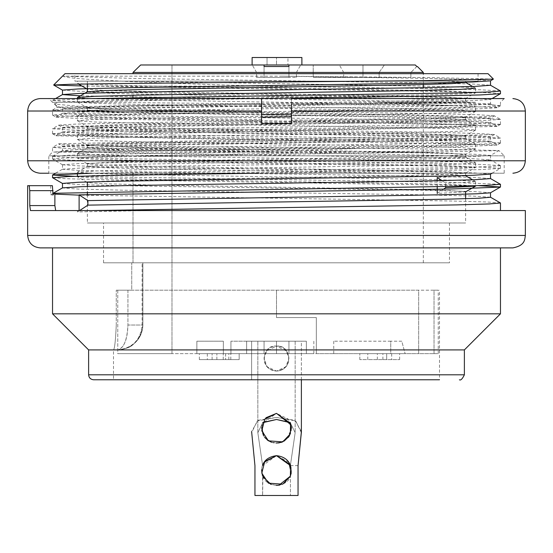 <?xml version="1.0" encoding="UTF-8"?>
<svg xmlns="http://www.w3.org/2000/svg" width="553" height="553" viewBox="0 0 553 553"><rect width="100%" height="100%" fill="white"/><g stroke="black" fill="none" stroke-linecap="round" stroke-linejoin="round"><path stroke-width="0.41" stroke-dasharray="2.77 2.07" d="M103.549 262.813L449.451 262.813L103.549 262.813L103.549 222.997L449.451 222.997L103.549 222.997M131.738 262.813L423.322 262.813L131.738 262.813L142.868 262.813L131.738 262.813L131.738 290.187L116.261 290.187L439.497 290.187L116.261 290.187L131.738 290.187L117.768 290.187L131.738 290.187L131.738 262.813M418.662 290.187L117.768 290.187L418.662 290.187L418.662 353.644L434.036 353.644L434.036 290.187L438.252 290.187L434.036 290.187L434.036 353.644L418.662 353.644L418.662 290.187M58.729 125.144L75.36 124.121L119.469 122.994L261.569 120.748L261.569 98.572L48.802 98.572L52.535 102.305L98.766 102.305L64.57 101.33L52.535 100.356L52.535 102.305L58.68 102.305L259.447 98.572M52.597 100.287L92.081 98.572M500.265 90.962L480.115 89.752L426.681 88.549L259.101 86.13C154.183 82.874 66.353 79.591 63.118 76.176L133.273 78.429L428.029 82.957L473.313 84.077L490.352 85.217M81.775 85.964L456.951 91.784L489.232 92.738L500.368 93.678M92.047 86.13L259.101 86.13M52.901 156.292L68.475 155.234L110.026 154.183L247.343 152.075L430.953 152.075L89.648 157.259L62.24 158.13L52.908 159.001M52.95 159.064L71.289 160.225L121.045 161.393L435.674 166.011L483.44 167.165L500.43 168.333M500.354 168.402L479.824 169.619L426.64 170.815L258.915 173.227M52.915 177.734L66.637 178.723L104.102 179.718L478.456 185.67M500.106 184.267L448.601 182.29L74.475 176.338M91.701 173.227L456.826 167.573L489.011 166.64L500.265 165.693M500.23 165.624L481.449 164.455L431.637 163.301L117.105 158.656L69.284 157.501L52.825 156.361M55.666 210.555L500.465 210.555L30.463 210.555L55.666 210.555L54.885 205.578L54.885 194.11L53.04 195.161L50.696 194.739L53.04 194.31M496.96 107.766L480.225 108.796L436.172 109.936L291.431 112.169L291.431 120.34L433.808 118.155L477.509 117.056L494.278 115.943L490.456 118.155M40.093 173.227L504.198 173.227L504.198 155.808L48.802 155.808L504.198 155.808L498.937 150.547L433.123 149.075L106.349 145.902L71.952 144.962L58.756 143.946L62.544 146.151M58.77 143.815L494.258 134.614L490.456 136.819M494.251 134.483L476.154 133.397L428.644 132.195L124.197 127.57L76.625 126.478L58.722 125.275L62.544 127.487M494.292 115.805L477.716 114.727L434.264 113.628L291.431 111.416L291.431 114.955L438.515 117.174L483.412 118.287L500.389 119.33L494.292 115.805M291.431 114.955L291.431 123.457L261.569 123.457L261.569 107.476L291.431 107.87L291.431 111.416M27.65 111.015L261.569 111.015L102.526 108.492L54.553 104.088M54.318 103.929L58.68 102.305M490.511 80.8L474.695 79.611L429.868 78.471L282.286 76.176L431.319 77.634L493.311 79.079M62.6 90.16L80.517 91.314L127.819 92.469L428.665 97.107L474.308 98.261L490.504 99.422L490.511 103.943M492.052 98.572L490.449 99.492L472.414 100.639L425.188 101.807L124.328 106.432L78.505 107.6L62.51 108.754M54.394 104.116L62.544 108.823L80.455 109.978L127.736 111.139L428.637 115.764L474.433 116.932L490.407 118.079M490.359 118.142L472.566 119.31L425.222 120.471L124.39 125.102L78.581 126.264L62.62 127.418M62.683 127.48L80.42 128.649L127.847 129.796L428.693 134.434L474.343 135.582L490.483 136.75M490.421 136.819L472.539 137.974L425.209 139.128L124.384 143.766L78.526 144.921L62.489 146.082L62.489 150.603L78.685 151.771L124.252 152.911L425.001 157.557L472.504 158.704L490.283 159.872M62.537 146.151L80.434 147.298L127.695 148.467L428.547 153.091L474.363 154.259L490.435 155.414M490.393 155.476L472.525 156.63L425.361 157.799L124.598 162.423L78.609 163.591L62.62 164.739M62.669 164.808L80.475 165.976L127.888 167.13L428.651 171.762L474.419 172.923L490.414 174.077M62.551 183.478L80.413 184.633L127.819 185.787L428.644 190.426L474.343 191.58L490.504 192.748M430.953 152.075L498.924 150.596L490.456 155.483M496.96 107.635L454.352 105.796L291.431 104.158L291.431 105.222L261.569 104.828L261.569 103.902L98.766 102.305M261.569 112.57L261.569 114.554L113.054 112.342L68.475 111.229L52.535 110.075L52.535 115.052L68.372 113.911L112.819 112.798L261.569 110.586L261.569 112.57L116.6 114.768L72.713 115.867L56.005 116.98M56.033 117.118L73.169 118.204L117.236 119.296L261.569 121.501L261.569 114.554M261.569 120.748L261.569 121.501M291.431 121.902L435.681 124.072L480.066 125.123L496.919 126.284M496.933 126.423L56.067 135.63M56.095 135.762L496.96 144.969M496.981 145.1L457.207 146.808L357.086 148.515L247.343 152.075M500.313 202.944L486.737 201.969L450.64 200.988L79.114 195.14M79.611 210.555L77.496 211.937L146.6 210.555M490.435 197.186L472.227 196.039L425.001 194.87L124.39 190.246L78.526 189.085L62.669 187.937M490.38 178.522L472.359 177.368L425.036 176.213L124.37 171.582L78.664 170.428L62.558 169.266M62.6 169.197L80.655 168.043L127.902 166.875L428.61 162.25L474.46 161.089L490.345 159.941M52.583 156.285L62.544 150.534L80.62 149.379L127.84 148.218L428.575 143.593L474.398 142.425L490.4 141.271M490.359 141.202L472.449 140.047L425.146 138.886L124.349 134.255L78.595 133.1L62.6 131.939M62.662 131.877L80.462 130.708L127.874 129.561L428.665 124.923L474.336 123.768L490.511 122.607L490.511 118.079M496.953 126.291L490.456 122.538L472.456 121.39L425.243 120.222L124.425 115.598L78.561 114.43L62.572 113.282M62.62 113.213L80.572 112.045L127.819 110.89L428.713 106.252L474.384 105.105L490.49 103.943M490.421 103.874L440.064 101.87L80.344 95.835M261.569 104.828L261.569 107.476M291.431 107.87L291.431 104.151L475.808 102.305C441.024 103.135 368.72 104.469 291.431 105.222M53.04 195.161L52.369 185.67L29.219 185.697M27.65 185.67L29.157 185.67L29.758 190.647L29.758 205.578L54.885 205.578M52.369 185.67C50.136 185.67 50.136 185.67 52.369 185.67M525.35 210.555L30.463 210.555M488.023 73.687L64.978 73.687M282.286 76.176L63.118 76.176M74.932 73.687L478.069 73.687L74.932 73.687L74.932 81.153L478.069 81.153L74.932 81.153M77.42 81.153L465.626 81.153L77.42 81.153L77.42 83.413L78.63 84.111M437.229 186.624L437.229 180.734M87.865 166.481L101.918 167.642L141.9 168.783L407.153 173.421L449.382 174.561L465.094 175.709M465.163 175.792L458.126 176.621L437.229 177.458M87.374 163.812L87.374 166.481M87.395 182.476L101.628 181.308L141.907 180.16L407.63 175.536L449.423 174.382L465.495 173.213M465.564 173.13L451.49 171.99L411.149 170.836L145.563 166.204L103.487 165.036L87.457 163.888M87.374 186.479L87.374 192.015M87.374 194.642L87.374 222.997L465.626 222.997L87.374 222.997M443.541 189.167L437.229 193.446L464.942 191.884M465.004 191.808L451.359 190.647L411.142 189.485L145.563 184.868L103.48 183.707L87.464 182.552M87.526 147.803L102.146 148.957L142.031 150.119L407.112 154.736L449.402 155.905L465.267 157.066M465.287 157.149L450.909 158.303L411.003 159.451L145.771 164.075L103.487 165.229L87.892 166.398M87.374 145.142L87.374 147.803M87.402 163.812L101.579 162.651L141.914 161.49L407.596 156.858L449.451 155.718L465.543 154.557M465.626 157.149L465.626 154.481L451.525 153.319L411.059 152.158L145.584 147.54L87.692 145.225M87.395 129.139L101.911 130.308L142.239 131.469L407.167 136.093L449.05 137.248L465.557 138.395M465.605 138.471L450.923 139.626L410.838 140.794L145.861 145.418L103.75 146.58L87.554 147.727M465.543 117.236L449.471 118.39L407.126 119.538L141.865 124.162L101.545 125.331L87.381 126.485L87.374 129.139M87.574 145.142L101.593 143.98L141.838 142.833L407.513 138.209L449.416 137.047L465.536 135.886M465.598 135.81L451.483 134.662L410.81 133.501L145.529 128.87L103.591 127.715L87.443 126.568L77.482 120.81L94.356 121.964L138.354 123.119L418.144 127.757L460.614 128.911L475.525 130.059M87.727 110.489L101.545 111.63L142.225 112.777L407.374 117.416L465.35 119.731M465.46 119.807L451.289 120.969L410.741 122.13L145.743 126.748L104.095 127.895L87.492 129.056L77.482 134.814M87.374 107.807L87.374 110.489M465.626 119.807L465.626 117.153L451.4 115.985L411.169 114.837L145.522 110.213L103.605 109.059L87.498 107.89M87.927 91.805L101.545 92.966L142.024 94.134L407.326 98.752L465.032 101.075M465.128 101.158L451.525 102.298L410.865 103.452L145.584 108.077L87.844 110.406M87.429 107.807L101.572 106.66L141.941 105.505L407.499 100.881L449.409 99.713L465.46 98.565M465.495 98.489L450.902 97.335L411.017 96.174L145.729 91.542L103.556 90.388L87.374 89.199M446.99 81.153L465.114 82.404M87.374 83.959L87.374 81.153M116.261 325.026L116.261 290.187L116.261 325.026C115.577 340.04 114.685 348.335 113.579 349.911L117.312 349.911C123.913 348.293 127.453 339.998 127.937 325.026L142.868 325.026L127.937 325.026C127.1 340.62 123.554 348.915 117.312 349.911C132.285 348.825 140.78 340.53 142.792 325.026L142.792 262.813L142.792 325.026L142.121 325.026L142.792 325.026C142.978 331.116 140.358 337.081 134.925 342.936C129.934 347.339 124.059 349.662 117.312 349.911L113.579 349.911C114.685 348.425 115.577 340.13 116.261 325.026M113.503 379.773L439.497 379.773L113.503 379.773L113.503 349.911M93.595 379.773L439.497 379.773L439.497 290.187M464.382 349.911L88.618 349.911M500.465 313.827L52.535 313.827M52.535 247.882L500.465 247.882L52.535 247.882M40.093 247.882L512.908 247.882M77.496 211.937L77.496 210.555M445.69 186.458L445.69 183.202L441.916 180.637M475.58 186.064L460.614 184.902L418.109 183.734L138.416 179.11L94.224 177.955L77.503 176.801L86.455 181.985M77.441 176.725L92.413 175.557L134.863 174.416L414.715 169.785L458.817 168.624L475.497 167.455L465.543 173.234M475.552 167.386L460.545 166.239L418.006 165.077L138.139 160.446L94.238 159.278L77.482 158.13L87.464 163.902M77.42 153.561L77.42 158.068L92.316 156.907L134.96 155.739L414.646 151.107L458.776 149.96L475.511 148.812M475.58 144.229L475.58 148.736L460.58 147.568L418.165 146.414L138.354 141.789L94.314 140.635L77.544 139.467M77.475 139.391L92.303 138.236L134.863 137.089L414.529 132.464L458.72 131.289L475.462 130.135M475.497 125.476L458.651 124.321L414.48 123.174L135.001 118.549L92.731 117.388L77.42 116.22L77.42 120.741L92.296 119.579L134.953 118.411L414.57 113.787L458.7 112.639L475.497 111.485M87.706 110.247L77.482 116.151L94.653 114.996L138.43 113.849L418.047 109.218L460.601 108.049L475.566 106.888L475.58 111.409L460.594 110.234L418.151 109.093L138.444 104.462L94.3 103.307L77.531 102.139M77.468 102.063L92.254 100.916L134.718 99.761L414.363 95.137L458.575 93.969L475.469 92.821M475.532 92.738L460.649 91.584L418.289 90.429L138.651 85.791L94.418 84.644L77.489 83.489L78.567 84.111M132.167 81.153L438.688 86.399L465.405 87.277L475.317 88.162M77.482 97.563L92.42 98.717L135.077 99.879L414.626 104.51L458.845 105.678L475.511 106.819L465.218 100.867M475.58 130.059L475.58 125.552L460.711 126.72L418.089 127.874L138.568 132.499L77.655 134.808M77.551 134.891L92.676 136.059L135.444 137.206L414.605 141.831L458.631 142.985L475.483 144.153M475.545 144.229L460.711 145.377L418.186 146.531L138.52 151.156L94.701 152.331L77.897 153.485M77.8 153.561L92.372 154.709L134.842 155.863L414.612 160.494L458.61 161.663L475.504 162.81L465.322 156.921M475.559 162.886L460.753 164.034L418.538 165.188L138.706 169.826L94.487 170.988L77.496 172.135M77.42 173.601L77.42 172.211L92.289 173.366L135.126 174.548L414.37 179.165L458.513 180.313L474.896 181.46M474.965 181.543L467.644 182.372L445.69 183.202M171.983 353.644L171.983 64.978L140.662 64.978L171.983 64.978L171.983 353.644L117.768 353.644L171.983 353.644M133.01 262.813L133.01 175.052L133.01 262.813M133.01 95.282L133.01 97.757M117.768 290.187L117.768 353.644L316.316 353.644L316.316 317.56L276.5 317.56L316.316 317.56L276.5 317.56L276.5 290.187L276.5 317.56L316.316 317.56L316.316 353.644L418.662 353.644L316.316 353.644L316.316 317.56L316.316 353.644L117.768 353.644L117.768 290.187M504.198 173.227L48.802 173.227L48.802 155.808L52.535 152.075L52.535 147.402L69.215 148.57L116.054 149.725L270.514 152.075L53.6 152.075C64.003 150.886 226.785 149.649 357.086 148.515M500.465 124.377L500.465 119.4L483.529 120.595L435.729 121.75L120.734 126.381L71.441 127.543L52.597 128.669L58.722 125.13M52.535 133.722L52.535 128.738L69.471 129.92L117.236 131.082L432.453 135.72L481.58 136.874L500.403 138.001L494.264 134.455M500.465 142.951L500.465 138.07L483.35 139.245L435.653 140.421L120.817 145.052L71.579 146.199L52.59 147.34L58.742 143.78M291.431 104.158L291.431 98.572L504.198 98.572L291.431 98.572L291.431 123.457L261.569 123.457L291.431 123.457L291.431 120.34M106.349 145.902C148.121 148.225 202.847 150.216 270.514 151.875M261.569 105.623L114.637 107.842L69.637 108.948L52.59 110.006M261.569 104.406L117.671 105.837L57.519 107.185M57.477 107.227L69.208 107.904L102.526 108.492M48.802 98.572L261.569 98.572L261.569 103.902M454.352 105.796L376.441 102.305L475.808 102.305M291.431 112.169L291.431 110.185L438.453 107.973L483.46 106.777L500.327 105.747M261.569 119.517L114.678 117.298L69.796 116.192L52.59 115.128M53.6 152.075L129.188 149.828L435.992 145.273L482.748 144.084L500.265 143.02M500.32 142.951L483.661 141.741L435.764 140.649L120.54 136.079L71.309 134.87L52.597 133.791M52.556 133.729L69.408 132.444L117.271 131.331L432.183 126.658L481.698 125.469L500.334 124.439M500.403 124.377L484.705 123.181L439.932 122.137L291.431 119.918M500.368 105.678L491.741 104.766L466.76 103.95L376.441 102.305M291.431 98.572L504.198 98.572L500.465 102.305L500.465 105.651M290.415 465.405L295.157 432.716L295.164 341.201L251.615 341.201L301.385 341.201L276.5 341.201L295.164 341.201L295.164 432.716L290.263 422.492M276.5 371.063C293.214 370.247 292.779 346.842 276.5 346.178C263.2 343.869 257.477 368.602 276.5 371.063L267.078 366.75L264.064 358.22L266.65 351.024L276.5 346.178C290.795 343.911 294.486 370.095 276.5 371.063C259.786 370.247 260.221 346.842 276.5 346.178C289.8 343.869 295.523 368.602 276.5 371.063L285.922 366.75L288.936 358.22L286.35 351.024L276.5 346.178C262.205 343.911 258.514 370.095 276.5 371.063M290.125 464.513L290.525 465.488A14.931 14.931 0 0 1 290.408 476.029A14.931 14.931 0 0 0 290.498 465.405M262.751 422.692L257.843 432.716L262.585 465.184L264.223 462.218M261.61 427.683L261.763 425.921L266.56 417.453L276.5 413.368L288.237 419.077L291.403 429.204L286.392 439.483L284.553 440.845M278.705 442.988L273.417 442.905L268.447 440.845M264.707 437.451L263.449 435.543M288.777 462.218L276.5 455.672L262.399 465.709L261.631 469.67M262.371 475.428L270.313 484.186L276.5 485.416M279.818 485.043L284.588 483.156L290.173 476.596M278.857 485.271L271.088 484.456M262.889 476.727L262.592 495.488L254.947 495.488L254.947 465.626L251.67 432.702L257.249 420.964L276.5 417.439L294.956 420.287L301.385 431.561M262.585 465.191L262.475 465.488A14.931 14.931 0 0 0 262.592 476.029A14.931 14.931 0 0 1 262.502 465.405M290.498 465.626L298.053 465.626L298.053 495.488L290.408 495.488L290.408 476.029L290.408 495.488L298.053 495.488L254.947 495.488L290.408 495.488L262.592 495.488L262.592 476.029C267.002 489.032 288.009 487.138 290.408 476.029M290.27 422.755L276.5 413.368L262.399 423.404L262.654 433.884L270.313 441.882L276.5 443.112M281.366 442.331L284.588 440.852L288.293 437.451M289.551 435.543L291.217 430.822L291.369 427.365M262.585 465.405L257.843 432.716L262.875 422.409M290.242 422.692L295.157 432.716L290.415 465.184M265.993 417.722L264.763 419.077L261.597 429.204L267.265 440.029M271.634 442.331L279.583 442.905L281.968 442.186M291.39 427.981L291.023 424.877M301.33 432.702L295.751 420.964L276.5 417.439L258.044 420.287L251.615 431.561M301.385 379.773L301.385 341.201L251.615 341.201L301.385 341.201L301.385 432.633M288.942 341.201L246.638 341.201L306.362 341.201L246.638 341.201L288.942 341.201L288.942 353.644L288.942 341.201L288.942 353.644L264.058 353.644L264.058 341.201L264.058 353.644L306.362 353.644L246.638 353.644L306.362 353.644L288.942 353.644L288.942 341.201M401.768 341.201L390.743 341.201L401.768 341.201L405.107 353.644L401.768 341.201M390.743 341.201L333.736 341.201L390.743 341.201L390.743 353.644L333.736 353.644L390.743 353.644L390.743 341.201M276.5 341.201L230.94 341.201L276.5 341.201L276.5 353.644L230.94 353.644L313.827 353.644L276.5 353.644L276.5 341.201M223.35 341.201L196.868 341.201L223.35 341.201L223.35 353.644L230.94 353.644L196.868 353.644L223.35 353.644L223.35 341.201M367.78 359.616L367.78 353.644L386.692 353.644L359.816 353.644L367.78 353.644L367.78 359.616L399.632 359.616L359.816 359.616L367.78 359.616L367.78 353.644M377.333 359.616L377.333 353.644M386.692 359.616L386.692 353.644L399.632 353.644L386.692 353.644L386.692 359.616L386.692 353.644L391.669 353.644L386.692 353.644L386.692 359.616M382.904 359.616L382.904 353.644M359.816 359.616L359.816 353.644L359.816 359.616M239.173 359.616L239.173 353.644L199.356 353.644L239.173 353.644L239.173 359.616L199.356 359.616L239.173 359.616L239.173 353.644L239.173 359.616L199.356 359.616L239.173 359.616M230.808 359.616L230.808 353.644M223.246 359.616L223.246 353.644L223.246 359.616M216.873 359.616L216.873 353.644L216.873 359.616M212.096 359.616L212.096 353.644L212.096 359.616M199.356 359.616L199.356 353.644M228.818 359.616L228.818 353.644M225.638 353.644L225.638 359.616L225.638 353.644M196.868 353.644L196.868 341.201L196.868 353.644M264.058 341.201L264.058 353.644L264.058 341.201M276.5 317.56L276.5 290.187L276.5 317.56M434.036 353.644L438.252 353.644L434.036 353.644M390.743 353.644L405.107 353.644L390.743 353.644M133.01 72.443L423.322 72.443M338.09 64.978L313.205 64.978L338.09 64.978M301.883 64.978L252.113 64.978L301.883 64.978L301.883 57.512L252.113 57.512L252.113 64.978L252.113 57.512L267.044 57.512L267.044 64.978L267.044 57.512L252.113 57.512L252.113 64.978M415.296 64.978L288.942 64.978L300.721 64.978L288.942 64.978L288.942 77.42L256.592 77.42L264.058 77.42L264.058 64.978L252.279 64.978L300.721 64.978L288.942 64.978L288.942 72.443L264.058 72.443L264.058 64.978L140.662 64.978M264.058 66.498L264.058 77.42L288.942 77.42L288.942 72.443L256.592 72.443L264.058 72.443L264.058 77.42L264.058 72.443L288.942 72.443L288.942 77.42L256.592 77.42L296.408 77.42L288.942 77.42L288.942 66.498L264.058 66.498L264.058 72.443L256.592 72.443L296.408 72.443L288.942 72.443L288.942 66.498M410.879 77.42L410.879 72.443L410.879 77.42L379.137 77.42L379.137 72.443L343.69 72.443L379.137 72.443L379.137 77.42L343.69 77.42L410.879 77.42M416.824 66.498L410.879 72.443L416.824 66.498M379.137 72.443L384.376 64.978L379.137 72.443M287.947 57.512L276.5 57.512L276.5 64.978L287.947 64.978L287.947 57.512L276.5 57.512L276.5 64.978L287.947 64.978M313.205 77.42L362.975 77.42L313.205 77.42L313.205 64.978L313.205 77.42L362.975 77.42L313.205 77.42M29.758 190.647L53.04 190.647M525.35 235.44L27.65 235.44M127.937 290.187L127.937 325.026L127.937 290.187M464.382 374.796L88.618 374.796M27.65 160.785L525.35 160.785M291.431 111.015L525.35 111.015M298.053 465.626L290.47 465.626M230.94 353.644L230.94 341.201L230.94 353.644M52.535 156.361L52.535 159.001M500.465 165.693L500.465 168.333M62.544 164.815L52.59 159.07M492.052 173.227L500.41 168.402M496.94 107.614L490.456 103.874M56.026 116.966L62.544 113.206M56.095 135.596L62.544 131.87M496.864 144.9L490.456 141.202M55.563 173.227L62.544 169.197M500.417 165.617L490.456 159.865M50.752 194.67L53.04 193.35M55.563 98.572L52.583 100.293M478.069 73.687L478.069 81.153M465.626 173.13L465.626 175.522M465.626 198.714L465.626 222.997M465.626 135.81L465.626 138.471M465.626 98.489L465.626 101.158M465.626 81.153L465.626 82.203M449.451 222.997L449.451 262.813M142.868 262.813L142.868 325.026C142.591 332.927 139.404 339.348 133.314 344.298C130.626 347.256 125.296 349.13 117.319 349.911C125.296 349.13 130.626 347.256 133.314 344.298C139.404 339.348 142.591 332.927 142.868 325.026L142.868 262.813M117.236 349.911C132.319 348.404 140.614 340.109 142.121 325.026L142.121 262.813M50.696 185.67L50.696 194.739M62.489 108.754L62.489 113.282M62.489 127.418L62.489 131.939M62.489 164.739L62.489 169.266M490.511 136.75L490.511 141.271M490.511 155.414L490.511 159.941M465.536 98.579L475.518 92.814M475.525 148.805L465.474 154.605M77.482 139.474L87.595 145.315M475.518 130.142L465.481 135.941M475.518 111.478L465.536 117.243M77.482 102.146L87.478 107.925M472.656 179.822L475.525 181.474M475.518 88.155L472.649 86.496M475.518 125.483L465.419 119.648M475.525 144.146L465.488 138.354M77.475 153.478L87.561 147.658M77.475 172.142L87.803 166.177M77.42 98.572L77.42 102.063M77.42 134.891L77.42 139.391M77.42 176.248L77.42 176.725M475.58 88.238L475.58 92.738M475.58 162.886L475.58 167.386M475.58 181.543L475.58 185.753M52.563 110.019L57.408 107.227M57.498 107.268L54.187 103.957M52.563 115.121L56.005 117.105M500.451 143.103L497.106 145.031M52.556 133.778L55.936 135.727M500.437 124.446L497.016 126.423M500.555 105.713L497.029 107.752M257.836 432.716L257.836 341.201L257.836 432.716M251.615 379.773L251.615 341.201L251.615 379.773M399.632 359.616L399.632 353.644M391.669 353.644L391.669 359.616M207.32 353.644L207.32 359.616M313.827 341.201L313.827 353.644M306.362 353.644L306.362 341.201L306.362 353.644M246.638 353.644L246.638 341.201L246.638 353.644M333.736 353.644L333.736 341.201M438.252 353.644L438.252 290.187M423.322 262.813L423.322 87.699M423.322 84.512L423.322 73.687M296.408 77.42L296.408 72.443L300.721 64.978L296.408 72.443L296.408 77.42M256.592 77.42L256.592 72.443L252.279 64.978L256.592 72.443L256.592 77.42M343.69 77.42L343.69 72.443L339.376 64.978M362.975 77.42L362.975 64.978L362.975 77.42"/><path stroke-width="0.83" d="M92.081 98.572L456.792 92.911L489.26 91.964L500.32 91.031M500.32 93.74L480.032 94.95L426.757 96.16L259.447 98.572M258.915 173.227L112.273 175.432L68.005 176.559L52.86 177.665M478.456 185.67L500.444 186.997M500.375 187.066L450.654 189.022L79.114 194.863L79.114 210.555M54.885 193.253L54.885 205.578L29.758 205.578L30.463 210.555L29.758 205.578L29.758 190.647L29.157 185.67L52.369 185.67C50.136 185.67 50.136 185.67 52.369 185.67L53.04 194.31L54.885 193.253L440.527 186.561L485.036 185.449L500.175 184.336M74.475 176.338L52.57 175.011M52.653 174.935L91.701 173.227M54.885 205.578L55.666 210.555M291.431 116.807L261.569 117.201M261.569 114.554L291.431 114.16M493.283 79.127L426.833 80.6L117.782 83.544L70.812 84.263L53.669 85.003L64.978 73.687L488.023 73.687L493.366 79.031M62.551 90.167L53.689 85.044L81.775 85.964M493.317 79.176L490.449 80.835L472.504 81.989L425.119 83.137L124.252 87.782L78.602 88.929L62.53 90.091M490.352 174.14L472.532 175.308L425.16 176.455L124.37 181.094L78.602 182.241L62.496 183.409L62.489 187.889M500.417 187.059L490.456 192.81L477.363 193.778L443.077 194.753L87.886 200.608L87.886 205.135L79.611 210.555M79.114 194.863L87.886 200.608M92.047 210.555L456.896 204.9L489.267 203.946L500.368 203.013M79.114 195.14L54.885 194.11M87.886 205.135L445.289 199.232L478.711 198.244L490.49 197.255M62.724 187.861L80.593 186.7L128.089 185.545L428.769 180.907L474.356 179.76L490.456 178.598M80.344 95.835L62.51 94.611M55.563 98.572L62.544 94.542L80.586 93.388L127.881 92.22L428.672 87.595L474.446 86.434L490.414 85.286M29.219 185.697L29.433 186.278M29.157 185.67L27.65 185.67L27.65 235.44C28.438 242.947 32.586 247.094 40.093 247.882L512.908 247.882C525.343 245.435 524.686 239.366 525.35 235.44L27.65 235.44M30.463 210.555L525.35 210.555L525.35 235.44M437.229 193.446L437.229 186.624M437.229 180.734L437.229 177.458L441.916 180.637M87.374 182.476L87.374 186.479M87.374 192.015L87.374 194.642M78.63 84.111L87.374 89.157L87.374 91.805M465.156 82.48L451.303 83.641L411.1 84.796L145.584 89.434L103.639 90.581L88.003 91.729M87.374 89.157L87.374 83.959M439.497 379.773L93.595 379.773C90.595 379.455 88.936 377.796 88.618 374.796L464.382 374.796C462.349 378.978 460.69 380.637 459.405 379.773M88.618 374.796L88.618 349.911L464.382 349.911L464.382 374.796M88.618 349.911L52.535 313.827L500.465 313.827L464.382 349.911M52.535 247.882L52.535 313.827M443.541 189.167L445.69 187.702L445.69 186.458M445.69 187.702L475.518 186.133L465.564 191.884M475.338 88.238L460.172 89.386L418.199 90.54L138.554 95.164L94.293 96.34L77.531 97.487M140.662 64.978L133.01 72.443L133.01 73.687L133.01 72.443L140.662 64.978L264.058 64.978L264.058 66.498L288.942 66.498L288.942 64.978L264.058 64.978L264.058 66.498M133.01 175.052L133.01 173.227L133.01 175.052M133.01 97.757L133.01 95.282M261.569 111.015L27.65 111.015L27.65 160.785L525.35 160.785L525.35 111.015L291.431 111.015L291.431 123.457L261.569 123.457L261.569 98.572L40.093 98.572L261.569 98.572L261.569 110.586M291.431 111.015L291.431 104.151M291.431 110.185L291.431 105.222M504.198 98.572L291.431 98.572M48.802 173.227L40.093 173.227C32.537 172.488 28.39 168.34 27.65 160.785M290.263 422.492L276.5 419.485L262.751 422.692M276.535 455.672L290.125 464.513M262.516 465.377C264.555 459.826 269.221 456.591 276.5 455.672L290.601 465.709L290.346 476.188L282.687 484.186L268.412 483.156L261.783 473.126L264.776 461.444L276.5 455.672C283.461 456.439 288.092 459.612 290.415 465.191L290.484 465.377M264.223 462.218L276.472 455.672M284.553 440.845L278.705 442.988M268.447 440.845L264.707 437.451M263.449 435.543L261.61 427.683M261.631 469.67L262.371 475.428M276.5 485.416L279.818 485.043M290.173 476.596L291.217 473.126L288.777 462.218M290.346 476.188L278.857 485.271M271.088 484.456L262.889 476.727M301.385 431.561L298.053 465.398M276.5 443.112L281.366 442.331M288.293 437.451L289.551 435.543M291.369 427.365L290.27 422.755M262.875 422.409L276.5 419.485L290.242 422.692M291.023 424.877L276.5 413.368L265.993 417.722M267.265 440.029L271.634 442.331M281.968 442.186L289.157 436.22L291.39 427.981M251.615 431.561L254.947 465.626L254.947 495.488L298.053 495.488L298.053 465.626L301.33 432.702M276.5 413.368L290.601 423.404L290.346 433.884L282.687 441.882L268.412 440.852L261.783 430.822L264.776 419.139L276.5 413.368M423.322 73.687L423.322 72.443L133.01 72.443M288.942 66.498L288.942 64.978L415.296 64.978L416.824 66.498L415.296 64.978M301.883 64.978L301.883 57.512L252.113 57.512L252.113 64.978M53.04 190.647L29.758 190.647M500.465 91.031L500.465 93.671M52.535 175.011L52.535 177.665M500.465 184.336L500.465 186.997M500.424 93.74L492.052 98.572M490.456 174.147L492.052 173.227M62.544 183.478L52.59 177.727M500.417 184.28L490.456 178.529M52.583 174.948L55.563 173.227M53.04 193.35L62.544 187.861M500.424 202.944L490.456 197.193M490.456 85.21L500.417 90.962M500.465 203.013L500.465 210.555M465.626 191.85L465.626 198.714M500.465 247.882L500.465 313.827M62.489 90.091L62.489 94.611M490.511 80.8L490.511 85.286M490.511 174.119L490.511 178.598M490.511 192.741L490.511 197.255M87.374 89.199L78.567 84.111M86.455 181.985L87.374 182.518M465.626 175.757L472.656 179.822M472.649 86.496L465.626 82.438M77.482 97.487L87.858 91.494M77.42 97.563L77.42 98.572M77.42 173.601L77.42 176.248M27.65 111.015C28.39 103.459 32.537 99.312 40.093 98.572M525.35 111.015C524.679 103.529 520.532 99.381 512.908 98.572M525.35 160.785C524.61 168.34 520.463 172.488 512.908 173.227M301.385 432.702L301.385 379.773M423.322 87.699L423.322 84.512M417.377 66.498L423.322 72.443"/></g></svg>
